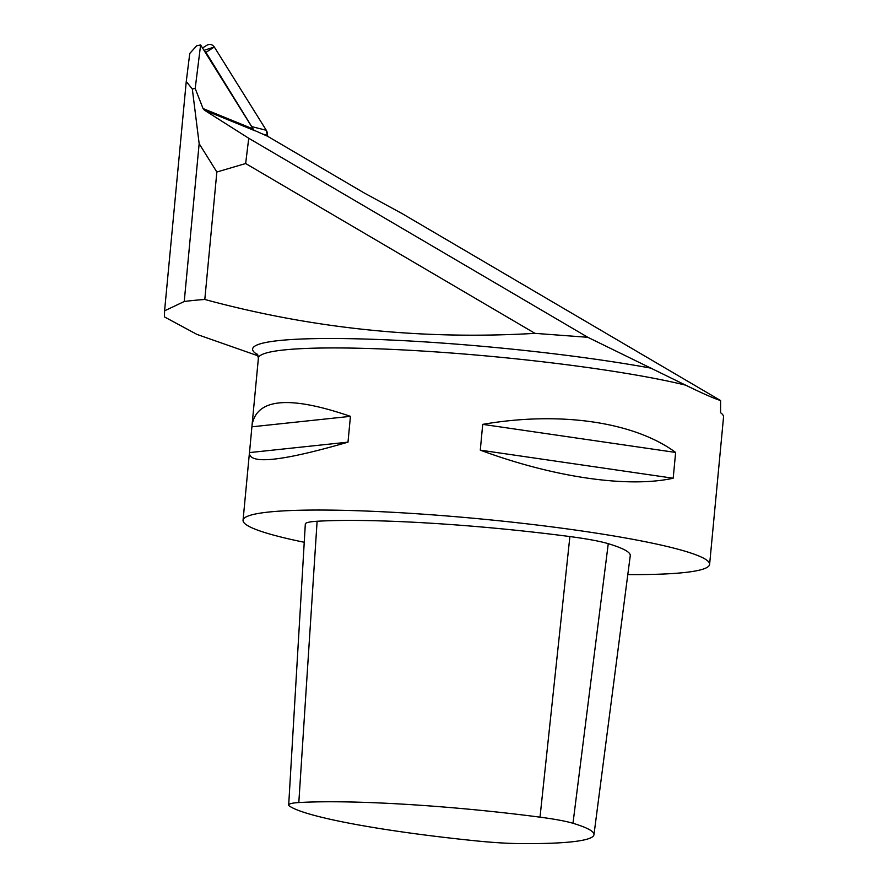 <?xml version="1.0" encoding="UTF-8"?>
<svg xmlns="http://www.w3.org/2000/svg" width="888" height="888" viewBox="0 0 888 888"><rect width="100%" height="100%" fill="white"/><g stroke="black" fill="none" stroke-linecap="round" stroke-linejoin="round"><path stroke-width="1.33" d="M298.812 802.563A60.051 6.072 -174.6 0 0 288.689 804.972A60.051 6.072 -174.6 0 0 289.544 806.115A205.85 20.801 -174.6 0 0 477.833 841.047A60.051 6.072 -174.6 0 0 520.057 843.6A205.85 20.801 -174.6 0 0 593.961 834.72A205.85 20.801 -174.6 0 0 572.982 823.276A60.051 6.072 -174.6 0 0 540.015 817.16A205.85 20.801 -174.6 0 0 298.812 802.563L317.105 521.256A69.919 7.071 -174.6 0 0 305.317 524.064L288.689 804.972M202.531 47.996L206.826 45.266C209.779 43.734 212.276 44.322 214.319 47.02L266.3 130.281L267.566 136.253L364.169 192.951L402.031 213.542L720.612 400.555C714.474 398.69 702.819 393.562 685.658 385.159L587.823 337.296L534.987 333.355C422.544 339.982 312.487 328.682 204.806 299.467A342.18 34.577 5.4 0 0 184.238 301.509L199.156 143.656L216.85 172.017L204.806 299.467M262.881 134.166L267.61 135.353L267.566 136.253L254.301 130.336M253.08 128.96L200.621 44.944L195.194 88.456L203.041 108.536L253.08 128.96A5.95 5.617 -67.8 0 0 254.934 130.78L204.351 110.123L248.74 138.262L587.823 337.296M534.987 333.355L245.654 163.525L216.85 172.017M184.238 301.509L164.58 310.833L186.258 81.552L189.755 53.48L196.67 45.776L200.621 44.944M186.258 81.552L192.319 88.967L199.156 143.656M164.58 310.833L164.458 316.916L196.958 334.41L258.186 355.888M627.794 574.58A234.321 23.676 -174.6 0 0 709.612 564.368L723.542 417.016A234.321 23.676 5.4 0 0 720.568 412.709L720.612 400.555M709.612 564.368A234.321 23.676 -174.6 0 0 698.268 555.744A234.321 23.676 -174.6 0 0 441.036 515.506A234.321 23.676 -174.6 0 0 243.057 520.268A234.321 23.676 -174.6 0 0 265.334 532.722A234.321 23.676 -174.6 0 0 304.24 542.268M480.286 450.149L482.717 424.364C559.973 411.022 634.31 421.844 675.635 452.447L673.193 478.232C628.038 488.178 553.701 477.344 480.286 450.149L673.193 478.232M249.506 452.591L252.059 425.086C256.688 398.324 289.477 395.415 350.438 416.35L347.996 442.146C283.294 460.916 250.416 464.657 249.384 453.346L249.506 452.591L347.996 442.146M593.961 834.72L630.258 555.677A215.717 21.8 -174.6 0 0 608.258 543.678A69.919 7.071 -174.6 0 0 569.885 536.563A215.717 21.8 -174.6 0 0 317.105 521.256M482.717 424.364L675.635 452.447M251.937 426.806L350.438 416.35M204.351 110.123L203.041 108.536M192.319 88.967L195.194 88.456M248.74 138.262L245.654 163.525M253.579 129.637L205.961 52.348L204.085 50.483M252.447 126.795L266.3 130.281L214.319 47.02L205.961 52.348M267.011 131.679L267.532 133.744M203.996 50.339L214.319 47.02M257.72 354.756A240.937 24.353 5.4 0 1 371.772 339.26A240.937 24.353 5.4 0 1 651.281 368.209M257.309 354.157L258.386 358.175A234.321 23.676 5.4 0 1 425.03 351.193A234.321 23.676 5.4 0 1 685.658 385.159M569.885 536.563L540.015 817.16M608.258 543.678L572.982 823.276M258.386 358.175L252.059 425.086M249.384 453.346L243.057 520.268"/></g></svg>
